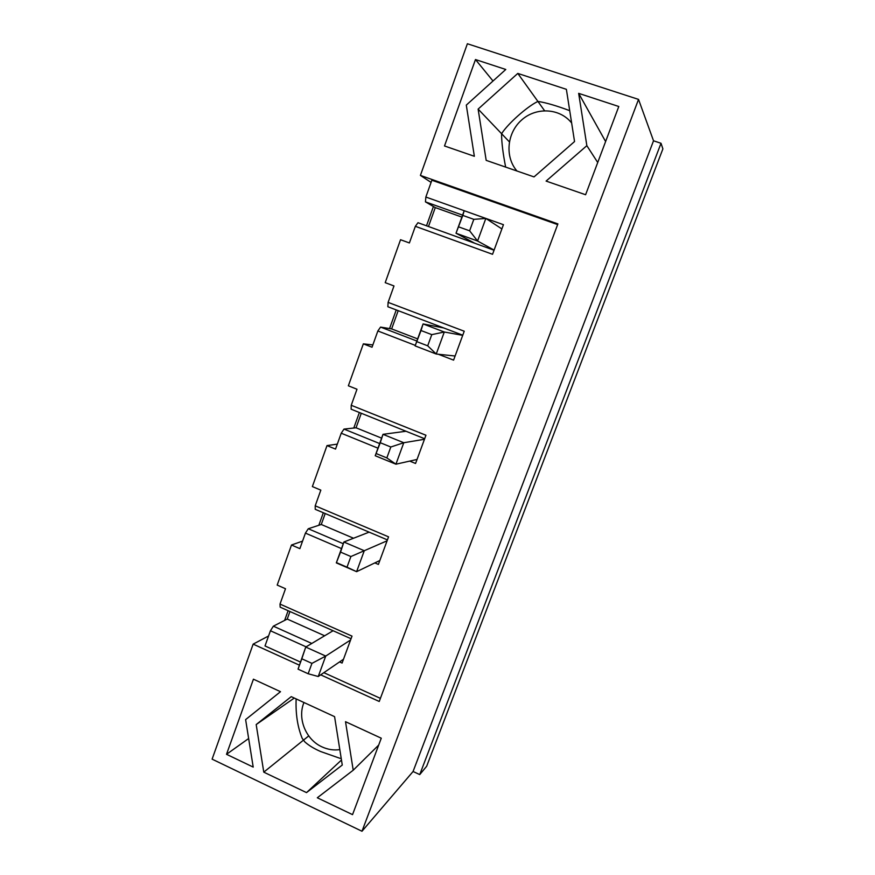 <?xml version="1.0" encoding="UTF-8"?>
<svg xmlns="http://www.w3.org/2000/svg" width="875" height="875" viewBox="0 0 875 875"><rect width="100%" height="100%" fill="white"/><g stroke="black" fill="none" stroke-linecap="round" stroke-linejoin="round"><path stroke-width="1.31" d="M350.591 639.975L325.73 656.075L311.938 663.381L301.809 658.788L298.047 669.145L305.747 647.062L325.73 656.075L318.248 676.506L308.153 673.75L311.938 663.381M333.08 630.733L305.747 647.062L301.809 658.788M298.047 669.145L308.153 673.75M343.503 659.225L318.248 676.506M387.1 540.794L350.886 556.544L340.55 552.103L336.317 562.887L343.897 542.008L364.273 550.725L356.606 571.67L347.003 567.186L350.886 556.544M369.13 532.142L343.897 542.008L340.55 552.103M336.689 562.723L347.003 567.186M379.848 560.492L356.606 571.67L336.317 562.887M424.462 439.283L403.78 442.728L390.819 447.005L380.275 442.717L375.222 455.744L382.998 434.328L403.78 442.728L395.927 464.198L386.838 457.909L390.819 447.005M406.022 431.255L382.998 434.328L380.275 442.717M376.316 453.611L386.838 457.909M417.036 459.452L395.927 464.198L375.222 455.744M462.711 335.355L444.292 332.008L431.78 334.633L421.017 330.52L415.111 345.887L423.084 323.936L444.292 332.008L436.231 354.025L427.7 345.822L431.78 334.633M443.778 327.972L423.084 323.936L421.017 330.52M416.959 341.698L427.7 345.822M455.109 356.005L436.231 354.025L415.111 345.887M501.889 228.933L485.833 218.433L473.812 219.341L462.82 215.414L456.017 233.242L464.188 210.722L485.833 218.433L477.575 241.019L469.623 230.814L473.812 219.341M474.753 243.25L456.017 233.242L477.575 241.019L494.102 250.086M464.188 210.722L462.82 215.414M458.664 226.877L469.623 230.814M296.144 698.906C295.542 713.836 297.566 726.983 302.203 738.369L304.828 741.891C308.755 745.434 314.027 748.65 320.633 751.527L340.091 758.363M569.723 110.677C556.938 105.864 546.536 102.802 538.53 101.5L537.13 101.806C526.509 107.209 508.594 123.178 502.064 132.989L501.572 134.334C501.627 142.647 502.994 153.562 505.652 167.103M462.591 215.141L425.447 201.873L425.852 197.039L503.442 224.689L492.548 254.297L415.352 226.319L417.977 222.709L494.047 250.228M466.298 105.109L505.783 69.475L475.475 59.544L444.5 145.972L474.348 156.286L466.298 105.109M493.008 81.003L475.475 59.544M425.447 201.873L435.28 207.594L428.477 226.505M461.88 217.098L435.28 207.594M425.852 197.039L431.867 180.217L557.648 224.591M462.777 335.191L387.855 306.742L388.106 302.378L393.991 285.95L385.208 282.658L400.542 239.717L409.391 242.955L415.352 226.319M388.106 302.378L464.231 331.22L453.589 360.128L438.298 354.244M415.297 345.384L377.858 330.969L380.559 327.097L416.872 341.042M372.859 344.925L363.344 343.853L372.028 347.233L377.858 330.969M363.344 343.853L348.359 385.798L356.989 389.233L351.236 405.278L425.95 435.236L415.559 463.477L409.719 461.103M377.967 448.175L341.228 433.212L343.995 429.089L379.641 443.559M337.312 444.128L327.009 445.594L335.53 449.094L341.228 433.212M327.009 445.594L312.364 486.577L320.83 490.131L315.208 505.816L388.555 536.845L378.394 564.43L374.839 562.898M341.502 548.592L305.43 533.116L308.273 528.752L343.273 543.725M302.564 541.122L291.495 545.016L299.863 548.647L305.43 533.116M291.495 545.016L277.189 585.08L285.502 588.744L280.011 604.078L352.012 636.114L342.092 663.064L339.566 661.927M306.108 646.844L270.441 630.766L273.361 626.172L311.795 643.453M300.333 661.992L265.005 645.947L270.441 630.766M323.859 672.678L380.406 698.359M586.852 145.677L546.098 181.081L585.605 194.731L618.789 106.498L578.659 93.352L586.852 145.677L597.723 162.498M486.183 160.366L534.023 176.903L574.547 141.553L566.377 89.327L517.792 73.413L478.122 109.091L486.183 160.366M226.516 754.305L253.203 767.091L245.623 719.6L280.503 691.688L253.433 679.186L226.516 754.305L248.642 738.522M381.27 738.205L345.516 721.7L353.216 770.208L317.308 797.77L352.537 814.636L381.27 738.205M342.267 765.045L334.578 716.647L291.233 696.642L256.189 724.566L263.78 772.155L306.512 792.608L342.267 765.045M320.688 674.844L379.236 701.477L557.9 223.902L420.405 175.405L467.381 43.75L638.531 99.4L361.987 831.25L212.111 759.15L253.148 644.12L299.206 665.077M613.725 277.386L662.889 148.881L661.019 143.281L419.738 774.594L426.661 766.27L613.725 277.386M398.191 310.669L391.628 328.913L380.559 327.097M417.648 338.887L391.628 328.913M396.244 309.936L389.55 328.573M361.277 413.273L356.059 427.788L343.995 429.089M381.609 438.145L356.059 427.788M424.659 438.747L351.127 409.194L351.236 405.278M359.373 412.508L353.784 428.039M325.205 513.538L321.267 524.486L308.273 528.752M353.544 538.234L321.267 524.486M387.428 539.897L315.241 509.316L315.208 505.816M323.334 512.739L318.828 525.284M289.953 611.527L287.241 619.062L273.361 626.172M324.636 635.786L287.241 619.062M351.05 638.739L280.164 607.163L280.011 604.078M288.116 610.706L284.627 620.408M431.091 182.405L420.405 175.405M268.57 635.994L253.148 644.12M638.531 99.4L653.527 140.798L661.019 143.281M361.987 831.25L413.066 771.498L419.738 774.594M413.066 771.498L653.527 140.798M433.431 206.511L426.497 225.794M294.295 698.053L256.189 724.566M308.711 735.919L263.78 772.155M341.469 760.014L306.512 792.608M378.689 745.084L353.216 770.208M544.556 110.688L517.792 73.413M509.348 141.838L478.122 109.091M605.609 141.542L578.659 93.352M339.817 749.623C333.736 750.466 327.808 749.558 322.011 746.889C305.834 739.703 297.194 718.397 303.964 702.516M516.972 171.008C504.711 156.931 506.855 132.978 521.62 120.017C536.2 106.827 559.891 108.106 571.648 123.003"/></g></svg>
